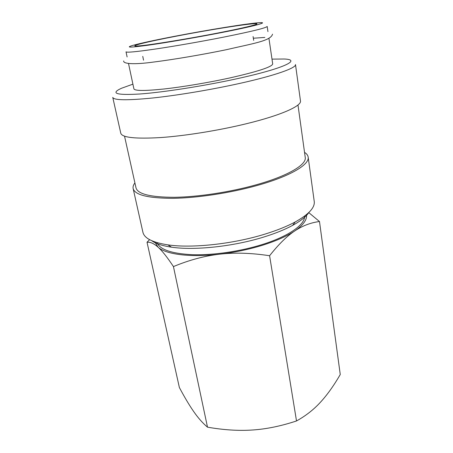 <?xml version="1.0" encoding="UTF-8"?>
<svg xmlns="http://www.w3.org/2000/svg" width="453" height="453" viewBox="0 0 453 453"><rect width="100%" height="100%" fill="white"/><g stroke="black" fill="none" stroke-linecap="round" stroke-linejoin="round"><path stroke-width="0.68" d="M157.01 242.615C159.847 249.648 171.761 253.68 192.746 254.716C213.216 255.322 240.005 251.455 261.84 244.654C288.782 236.347 305.163 224.563 304.637 216.053M304.541 152.372C306.687 153.72 307.893 155.294 308.165 157.095L314.235 201.415C315.073 207.553 308.742 214.399 295.237 221.947C287.077 226.341 276.981 230.396 264.954 234.11C233.04 244.059 191.732 248.454 167.876 244.863C152.582 242.497 144.264 238.289 142.91 232.242L133.148 188.584C132.774 186.806 133.363 184.909 134.903 182.893M308.906 212.434C306.137 216.625 300.707 220.945 292.615 225.384C284.824 229.603 275.214 233.488 263.793 237.027C233.488 246.517 194.337 250.651 171.534 247.174C162.401 245.826 155.804 243.674 151.744 240.713M308.165 157.095C309.727 164.535 290.299 176.296 257.01 185.52C230.288 192.989 197.383 197.967 173.063 198.323C148.25 198.267 134.943 195.022 133.148 188.584M297.983 104.988L305.237 157.434C306.76 164.654 287.87 176.047 255.656 184.954C229.835 192.157 198.091 196.953 174.603 197.298C150.623 197.253 137.757 194.111 136.013 187.882L124.535 136.194M240.294 83.284C212.004 89.603 177.514 95.373 152.474 98.018C126.999 100.515 113.765 100.306 112.763 97.395L120.781 133.25C122.1 137.587 135.373 139.026 160.594 137.565C185.356 135.849 219.218 130.396 246.885 123.607C281.358 115.204 301.726 105.917 300.475 100.917L295.486 64.519C296.528 67.859 275.543 75.447 240.294 83.284M271.993 59.133L284.127 59.009C301.732 59.626 284.575 68.29 237.757 78.562C204.62 85.883 163.442 92.316 139.671 94.014C116.223 95.34 110.164 93.42 121.489 88.267L132.905 84.156M268.929 38.307L272.695 63.879C272.281 66.846 258.04 71.523 229.954 77.91C208.595 82.599 182.882 86.902 164.031 88.986C144.773 90.979 134.728 90.934 133.907 88.85L128.522 63.573M220.685 32.741C196.268 37.497 166.551 42.599 148.516 45.147C130.475 47.61 125.147 47.718 132.525 45.476C140.441 43.25 154.598 40.17 174.994 36.246C207.474 29.983 247.004 23.55 258.867 22.741C270.158 21.835 254.841 26.104 220.685 32.741M267.944 31.614L267.179 26.427C266.534 27.854 251.851 31.45 223.125 37.225C201.291 41.534 175.113 46.104 156.059 48.935C136.608 51.772 126.597 52.735 126.019 51.829L127.112 56.953M306.415 214.66C307.293 219.552 303.425 224.971 294.795 230.922C302.564 225.747 310.792 222.616 319.49 221.534L340.26 374.535C333.646 385.899 326.981 395.197 320.265 402.428C313.618 409.682 305.701 415.86 296.511 420.962C280.922 426.103 266.285 429.11 252.604 429.993C238.907 430.956 223.878 430.016 207.502 427.173C202.729 423.142 198.182 418.017 193.856 411.788C189.507 405.582 184.677 397.496 179.371 387.525L147.027 242.242C150.283 241.879 153.941 243.51 158.006 247.123L154.858 241.93M262.723 245.181C248.997 249.422 234.62 252.429 219.592 254.19C234.495 252.429 251.166 252.944 269.592 255.73C278.674 244.258 287.072 235.99 294.795 230.922C286.981 236.138 276.29 240.888 262.723 245.181M218.425 32.916C187.27 39.015 148.516 45.277 138.55 45.929C125.923 46.931 146.732 41.823 176.596 36.121C219.048 27.871 271.222 20.181 253.374 25.266C247.219 27.004 235.571 29.553 218.425 32.916M253.34 38.239L264.858 37.429M219.592 254.19C190.045 257.661 165.583 254.348 158.006 247.123C162.015 250.634 167.163 257.117 173.442 266.579C189.263 260.016 204.648 255.888 219.592 254.19M319.49 221.534L308.742 212.593M149.62 239.665L147.027 242.242M269.592 255.73L296.511 420.962M173.442 266.579L207.502 427.173M171.534 247.174L167.876 244.863M142.757 56.382L143.539 60.187M123.703 60.945C122.978 63.828 133.777 64.83 153.794 62.021C173.782 59.519 202.355 54.649 226.104 49.756C252.819 43.545 270.843 40.906 272.53 34.168M253.08 36.534L253.669 40.368M292.615 225.384L295.237 221.947"/></g></svg>

